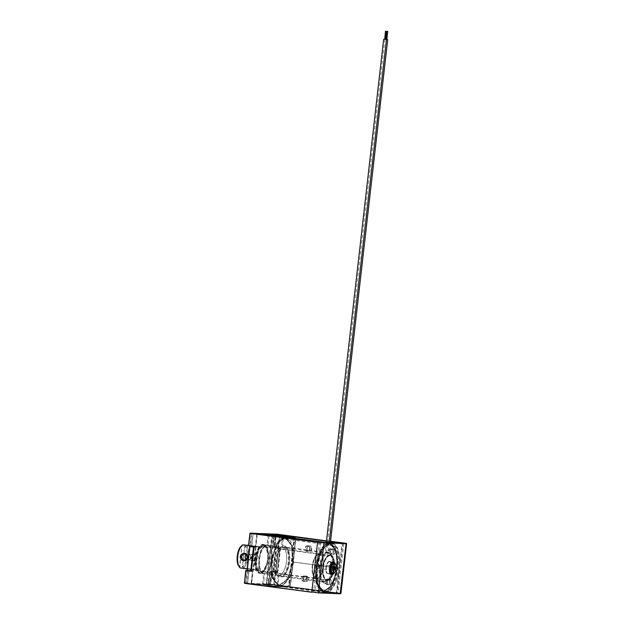 <?xml version="1.0" encoding="UTF-8"?>
<svg xmlns="http://www.w3.org/2000/svg" width="625" height="625" viewBox="0 0 625 625"><rect width="100%" height="100%" fill="white"/><g stroke="black" fill="none" stroke-linecap="round" stroke-linejoin="round"><path stroke-width="0.47" stroke-dasharray="3.12 2.34" d="M274.695 534.141L273.055 546.766L278.812 547.531L275.992 572.273L277.406 572L280.156 547.859L274.602 546.82L276.023 534.352L274.477 534.297L294.602 536.961M278.812 547.531L275.008 546.859L276.281 534.086M251.305 570.984L252.852 571.047L255.602 546.906L250.047 545.867L251.469 533.398L249.945 533.352M254.078 546.852L256.039 546.648L250.453 545.906L251.727 533.133M277.781 572.336L272.086 571.297L277.781 572.336L280.602 547.602M278.633 547.805L273.086 546.766L274.508 534.289L273.055 546.766L278.641 547.805L275.891 571.938L270.57 571.234L272.086 571.297L270.367 584.031L268.844 583.969L270.266 571.5L272.188 571.602L270.766 584.07L269.078 584.305L336.445 593.211L269.078 584.305L270.234 571.5L275.992 572.273M253.227 571.383L247.531 570.344L253.227 571.383L256.039 546.648M335.211 571.898L335.125 571.82A6.078 2.672 97.5 0 0 335.406 571.07L335.648 570.742M333.227 574.062A6.078 2.672 -82.5 0 1 332.531 574.336A6.078 2.672 -82.5 0 1 334.852 571.789L335.125 571.82M336.164 566.211L336.008 565.812A6.078 2.672 97.5 0 0 335.898 565.047L335.992 565.031M335.734 565.781A6.078 2.672 -82.5 0 1 335.133 571.039A6.078 2.672 -82.5 0 1 335.734 565.781L336.008 565.812M335.586 564.797A6.078 2.672 -82.5 0 1 335.625 565.016A6.078 2.672 -82.5 0 1 333.906 562.305M332.352 574.352A6.383 2.805 97.5 0 0 335.086 568.586A6.383 2.805 97.5 0 0 333.945 562.305A6.078 2.672 -82.5 0 1 334.461 562.57M328.008 573.773A6.078 2.672 -82.5 0 1 327.898 573.766A6.078 2.672 -82.5 0 1 326.047 567.391A6.078 2.672 -82.5 0 1 329.492 561.719A6.078 2.672 -82.5 0 1 331.359 567.969A6.078 2.672 -82.5 0 1 328.008 573.773M281.875 547.266A14.18 6.234 -82.5 0 1 282.125 547.281A14.18 6.234 -82.5 0 1 286.445 562.156A14.18 6.234 -82.5 0 1 278.406 575.398A14.18 6.234 -82.5 0 1 274.047 560.812A14.18 6.234 -82.5 0 1 281.875 547.266M283.672 547.5A14.18 6.234 -82.5 0 1 283.93 547.523A14.18 6.234 -82.5 0 1 288.25 562.398A14.18 6.234 -82.5 0 1 280.211 575.641A14.18 6.234 -82.5 0 1 275.852 561.047A14.18 6.234 -82.5 0 1 283.672 547.5M328.406 553.414A14.18 6.234 -82.5 0 1 328.656 553.438A14.18 6.234 -82.5 0 1 332.984 568.312A14.18 6.234 -82.5 0 1 324.945 581.547A14.18 6.234 -82.5 0 1 320.586 566.961A14.18 6.234 -82.5 0 1 328.406 553.414M294.492 536.891L288.789 586.922L277.852 586.5L279.117 575.398A14.18 6.234 97.5 0 0 286.516 561.586A14.18 6.234 97.5 0 0 282.312 547.32L267.883 545.406L269.141 534.391M279.117 575.398L264.688 573.492A14.18 6.234 97.5 0 0 272.086 559.68A14.18 6.234 97.5 0 0 267.883 545.406M282.312 547.32L283.578 536.219M280.086 534.734L274.359 585.016L263.422 584.594L264.688 573.492M288.789 586.922L274.359 585.016M277.852 586.5L263.422 584.594M337.781 567.922L293.055 562.008L287.664 579.625L283.375 584.734L278.883 586.18L272.195 578.047L271.289 560.328L276.703 543.383L280.906 538.516L285.273 537.203L291.891 545.312L292.758 562.914L287.367 579.672L278.875 585.773L272.328 577.719L271.461 560.32L276.781 543.711L285.18 537.586L291.703 545.492L292.594 562.797L287.312 579.32L278.945 585.359L272.914 578.75L271.297 563.883L274.891 547.945L281.953 538.648A23.805 10.461 97.5 0 1 285.188 537.984L329.922 543.898A23.805 10.461 97.5 0 0 326.688 544.562L319.625 553.844L316.031 569.781L317.641 584.641L323.68 591.273L332.023 585.25L337.32 568.711L336.445 551.422L329.914 543.5L321.508 549.625L316.188 566.258L317.062 583.648L323.609 591.688L332.102 585.562L337.492 568.789L336.617 551.203L330.008 543.109L325.633 544.422L321.438 549.297L316.016 566.242L316.922 583.953L323.609 592.094L328.102 590.648L332.398 585.539L337.828 567.922L332.422 585.602L328.109 590.75L323.602 592.188L316.883 584.047L315.969 566.234L321.414 549.227L325.625 544.328L330.016 543.008L336.477 551.336L337.367 568.719L332.062 585.305L323.664 591.375L317.188 583.445L316.328 566.234L321.609 549.789L329.93 543.797L336.242 551.359L337.297 567.898L292.562 561.984L291.516 545.469L285.195 537.891L276.883 543.875L271.602 560.281L272.453 577.508L278.938 585.461L287.32 579.406L292.633 562.797L291.75 545.445L285.289 537.094L280.906 538.406L276.688 543.305L271.242 560.328L272.148 578.117L278.867 586.273L283.375 584.836L287.688 579.703L293.102 562.008L337.828 567.922M292.562 561.984A23.805 10.461 97.5 0 0 285.188 537.984M337.297 567.898A23.805 10.461 97.5 0 0 329.922 543.898M254.023 547.133L255.656 547.195L257.148 534.125L279.648 535L278.203 547.938L274.453 547.258L276.203 547.633L273.523 571.164L271.703 571.398L270.078 584.461L247.57 583.594L248.93 570.516L247.281 570.445L250.875 570.922M278.156 548.07L279.945 548.141L277.266 571.672L275.328 571.875L271.328 571.055L269.844 584.125L247.336 583.25L248.828 570.18L252.562 570.992L251.078 583.758L247.57 583.594L251.484 583.805L252.562 570.992M255.656 547.195L251.68 546.375L253.25 533.328M274.008 547.523L274.453 547.258L275.906 534.492L275.5 534.445L274.008 547.523L275.797 547.594L273.117 571.125L271.328 571.055M249.719 546.586L251.656 546.375M279.539 534.719L278.055 547.734L279.945 548.141L277.297 571.672L275.305 571.875L273.852 584.641L269.844 584.125L273.688 584.938L247.57 583.594L248.781 570.312M282.688 536.188L281.422 547.281A14.18 6.234 97.5 0 0 274.016 561.102A14.18 6.234 97.5 0 0 278.219 575.367L263.789 573.461L262.523 584.555L251.586 584.133L257.312 533.867M281.422 547.281L266.992 545.375A14.18 6.234 97.5 0 0 259.586 559.195A14.18 6.234 97.5 0 0 263.789 573.461M278.219 575.367L276.953 586.469L262.523 584.555M276.953 586.469L266.016 586.039L251.586 584.133M266.016 586.039L271.742 535.773M268.258 534.281L266.992 545.375M384.57 39.25L385.586 39.273M325.703 552.07L328.039 552.375L325.703 552.07M384.562 39.297L385.57 39.406M385.82 39.297L386.828 39.406M326.953 552.117L329.289 552.422L326.953 552.117M385.812 39.344L386.82 39.461M245.688 544.977L244.75 545.938A11.016 4.844 97.5 0 1 246.977 556.492A11.016 4.844 97.5 0 1 242.406 566.781L244.781 545.938L242.422 566.984L243.07 567.945L258.812 570.117L243.281 568.078L242.492 566.992A11.227 4.938 97.5 0 0 247.148 556.5A11.227 4.938 97.5 0 0 244.914 545.742L245.75 544.977A12.062 5.305 97.5 0 1 248.258 556.617A12.062 5.305 97.5 0 1 243.133 567.961L242.422 566.984L244.844 545.75L245.758 545.195L261.453 546.961L248.563 545.258M242.75 544.859L241.906 545.625L242.234 545.859L243.078 545.094L242.75 544.859M240.367 567.961L239.867 566.703L239.484 566.875L240.133 567.844L255.727 569.68L258.43 546.844A12.156 5.344 -82.5 0 1 260.219 546.43A12.156 5.344 -82.5 0 1 261.453 546.961L260.992 547.125A11.852 5.211 -82.5 0 0 258.305 547.023L248.531 545.539M257.297 555.406C260.695 559.195 253.648 563.016 251.766 559.508C249.164 555.758 254.547 551.844 257.297 555.406M258.406 569.789L260.977 547.211M255.727 569.68L247.156 568.859L257.031 570.531A12.156 5.344 -82.5 0 1 255.797 570L255.797 570M255.711 569.766A11.852 5.211 -82.5 0 0 258.398 569.867L258.812 570.117A12.156 5.344 -82.5 0 1 257.25 570.547A12.156 5.344 -82.5 0 1 257.031 570.531L316.008 578.328A12.156 5.344 -82.5 0 1 312.305 565.578A12.156 5.344 -82.5 0 1 319.195 554.227A12.156 5.344 -82.5 0 1 322.93 566.727A12.156 5.344 -82.5 0 1 316.227 578.344A12.156 5.344 -82.5 0 1 316.008 578.328L318.734 577.312L320.695 574.742C324.727 567.977 323.828 554.289 319.195 554.227L260.219 546.43L258.359 546.828M258.688 570.117L243.328 568.07A12.156 5.344 -82.5 0 0 248.492 556.641A12.156 5.344 -82.5 0 0 245.961 544.914L245.883 544.922M307.945 546.102A2.492 2.234 -87.8 0 0 305.43 548.492A2.492 2.234 -87.8 0 0 309.891 548.766A2.492 2.234 -87.8 0 0 307.945 546.102C310.852 545.945 309.648 552.242 307.57 551.062L309.086 551.125A2.492 2.234 92.2 0 1 309.281 546.148A2.492 2.234 92.2 0 1 309.086 551.125C306.18 551.352 306.672 545.492 309.281 546.148L307.938 546.102M306.023 576.328A2.492 2.234 92.2 0 1 305.648 581.289A2.492 2.234 92.2 0 1 305.844 576.312A2.492 2.234 92.2 0 1 306.023 576.328M304.508 576.273A2.492 2.234 -87.8 0 0 301.992 578.656A2.492 2.234 -87.8 0 0 306.453 578.938A2.492 2.234 -87.8 0 0 304.508 576.273C307.414 576.109 306.211 582.414 304.133 581.234L305.648 581.289C302.742 581.516 303.234 575.664 305.844 576.312L304.5 576.273M332.914 549.258A2.492 2.234 92.2 0 1 332.531 554.219A2.492 2.234 92.2 0 1 332.727 549.242A2.492 2.234 92.2 0 1 332.914 549.258M331.391 549.203A2.492 2.234 -87.8 0 0 328.875 551.586A2.492 2.234 -87.8 0 0 333.336 551.867A2.492 2.234 -87.8 0 0 331.391 549.203C334.297 549.039 333.102 555.344 331.016 554.164L332.531 554.219C329.625 554.445 330.117 548.594 332.727 549.242L331.391 549.203M308.367 579.141A2.797 2.508 92.2 0 1 304.359 581.047A2.797 2.508 92.2 0 1 304.906 576.242A2.797 2.508 92.2 0 1 308.367 579.141M335.25 552.07A2.797 2.508 92.2 0 1 331.242 553.977A2.797 2.508 92.2 0 1 331.797 549.172A2.797 2.508 92.2 0 1 335.25 552.07M331.812 582.234A2.797 2.508 92.2 0 1 327.805 584.148A2.797 2.508 92.2 0 1 328.359 579.344A2.797 2.508 92.2 0 1 331.812 582.234M311.805 548.969A2.797 2.508 92.2 0 1 307.797 550.875A2.797 2.508 92.2 0 1 308.344 546.07A2.797 2.508 92.2 0 1 311.805 548.969M340.938 593.461L338.133 592.977L343.797 543.297L276.336 534.086M338.133 592.977L270.367 584.031L338.133 592.977M307.844 545.797A2.797 2.508 -87.8 0 0 305.219 549.672A2.797 2.508 -87.8 0 0 309.523 550.242A2.797 2.508 -87.8 0 0 307.844 545.797M304.406 575.961A2.797 2.508 -87.8 0 0 301.781 579.844A2.797 2.508 -87.8 0 0 306.086 580.414A2.797 2.508 -87.8 0 0 304.406 575.961M331.297 548.898A2.797 2.508 -87.8 0 0 328.664 552.773A2.797 2.508 -87.8 0 0 332.977 553.344A2.797 2.508 -87.8 0 0 331.297 548.898M277.414 572L270.234 571.5L269.078 584.305L336.352 592.906L342.008 543.227L339.922 542.953M326.461 541.172L330.516 541.703M327.859 579.062A2.797 2.508 -87.8 0 0 325.227 582.938A2.797 2.508 -87.8 0 0 329.539 583.508A2.797 2.508 -87.8 0 0 327.859 579.062M342.727 543.062L336.805 593.008L313.406 592.32L246.047 583.414L313.578 592.023L319.242 542.344L251.781 533.133M244.508 583.352L246.211 583.117L247.633 570.648L247.062 570.32L252.859 571.047M245.711 570.555L247.227 570.609L245.805 583.078L244.289 583.023M248.531 545.812L250.453 545.906L248.766 546.148M329.414 561.406A6.383 2.805 -82.5 0 1 330.773 571.008A6.383 2.805 -82.5 0 1 325.898 570.812A6.383 2.805 -82.5 0 1 329.414 561.406M313.406 592.32L315.164 592.492L320.586 542.477L342.062 543.031M342.82 543.062L337.039 593.344L315.164 592.492M337.039 593.344L336.445 593.211M340.109 593.75L337.969 593.266M330.562 541.25L326.516 540.719L330.562 541.25M326.5 540.859L330.547 541.391M319.141 542.039L320.852 542.211M346.594 543.781L343.703 542.992M328.281 573.812A6.078 2.672 -82.5 0 1 328.172 573.805A6.078 2.672 -82.5 0 1 326.305 567.555A6.078 2.672 -82.5 0 1 329.656 561.742A6.078 2.672 -82.5 0 1 329.766 561.75A6.078 2.672 -82.5 0 1 331.633 568.008A6.078 2.672 -82.5 0 1 328.281 573.812M331.344 574.219A6.078 2.672 97.5 0 0 334.695 568.414A6.078 2.672 97.5 0 0 332.828 562.156L329.766 561.75L331.102 563.25C331.648 563.477 331.641 565.711 331.07 569.961C329.438 573.477 328.469 574.75 328.172 573.805L331.234 574.211M331.547 562.648A6.078 2.672 97.5 0 0 329.383 567.836A6.078 2.672 97.5 0 0 330.125 573.406M329.477 579.43A2.492 2.234 92.2 0 1 329.094 584.391A2.492 2.234 92.2 0 1 329.289 579.414A2.492 2.234 92.2 0 1 329.477 579.43M327.953 579.367A2.492 2.234 -87.8 0 0 325.438 581.758A2.492 2.234 -87.8 0 0 329.898 582.031A2.492 2.234 -87.8 0 0 327.953 579.367C330.859 579.211 329.664 585.516 327.578 584.328L329.094 584.391C326.188 584.617 326.68 578.758 329.289 579.414L327.953 579.367M317.914 568.359A2.023 0.891 -82.5 0 1 317.875 568.359A2.023 0.891 -82.5 0 1 317.258 566.234A2.023 0.891 -82.5 0 1 318.406 564.336A2.023 0.891 -82.5 0 1 319.031 566.422A2.023 0.891 -82.5 0 1 317.914 568.359M333.523 566.336A2.023 0.891 97.5 0 0 332.406 568.273A2.023 0.891 97.5 0 0 333.031 570.359L317.875 568.359C318.078 569.188 318.383 568.07 318.812 564.984L318.406 564.336L333.562 566.344M317.609 568.625A2.328 1.023 -82.5 0 1 317.117 565.117A2.328 1.023 -82.5 0 1 318.898 565.188A2.328 1.023 -82.5 0 1 317.609 568.625M316.5 578.383A12.156 5.344 -82.5 0 1 313.922 560.102A12.156 5.344 -82.5 0 1 323.203 560.461A12.156 5.344 -82.5 0 1 316.5 578.383M316.734 578.719A12.461 5.477 -82.5 0 1 316.516 578.695A12.461 5.477 -82.5 0 1 312.711 565.633A12.461 5.477 -82.5 0 1 319.773 554A12.461 5.477 -82.5 0 1 323.609 566.812A12.461 5.477 -82.5 0 1 316.734 578.719M329.836 555.336A12.461 5.477 97.5 0 0 322.961 567.242A12.461 5.477 97.5 0 0 326.789 580.055A12.461 5.477 97.5 0 0 327.016 580.078A12.461 5.477 97.5 0 0 333.883 568.172A12.461 5.477 97.5 0 0 330.055 555.359A12.461 5.477 97.5 0 0 329.836 555.336M330.07 555.672A12.156 5.344 97.5 0 0 323.367 573.594A12.156 5.344 97.5 0 0 332.648 573.953A12.156 5.344 97.5 0 0 330.07 555.672M327.125 580.703A13.062 5.742 97.5 0 0 334.336 561.438A13.062 5.742 97.5 0 0 324.359 561.047A13.062 5.742 97.5 0 0 327.125 580.703M325.852 591.867A24.305 10.688 97.5 0 0 339.258 556.023A24.305 10.688 97.5 0 0 320.703 555.305A24.305 10.688 97.5 0 0 325.852 591.867M329.578 555.203A12.562 5.523 97.5 0 0 322.648 567.203A12.562 5.523 97.5 0 0 326.508 580.125A12.562 5.523 97.5 0 0 326.734 580.141A12.562 5.523 97.5 0 0 333.664 568.141A12.562 5.523 97.5 0 0 329.797 555.219A12.562 5.523 97.5 0 0 329.578 555.203M263.742 546.5A12.562 5.523 -82.5 0 1 263.969 546.523A12.562 5.523 -82.5 0 1 267.797 559.695A12.562 5.523 -82.5 0 1 260.672 571.422A12.562 5.523 -82.5 0 1 256.812 558.5A12.562 5.523 -82.5 0 1 263.742 546.5M263.352 545.938A13.062 5.742 -82.5 0 1 266.117 565.594A13.062 5.742 -82.5 0 1 256.141 565.203A13.062 5.742 -82.5 0 1 263.352 545.938M263.414 545.336A13.672 6.008 -82.5 0 1 266.32 565.898A13.672 6.008 -82.5 0 1 255.875 565.492A13.672 6.008 -82.5 0 1 263.414 545.336M278.406 575.398L260.461 573.023C257.547 572.289 255.93 569 255.609 563.172C255.5 553.898 258.898 547.453 260.852 546.172C262.398 545.086 263.406 544.656 263.891 544.891A14.18 6.234 -82.5 0 1 264.18 544.914A14.18 6.234 -82.5 0 1 268.5 559.789A14.18 6.234 -82.5 0 1 260.461 573.023A14.18 6.234 -82.5 0 1 256.102 558.438A14.18 6.234 -82.5 0 1 263.922 544.891L282.125 547.281M275.305 536.242A0.508 0.453 92.2 0 1 275.367 536.57A3.547 1.555 97.5 0 0 273.406 540.031L268.594 582.266L267.914 582.203A4.055 1.781 97.5 0 0 269.172 586.289L268.273 586.164A4.055 1.781 -82.5 0 1 267.016 582.078L267.914 582.203L272.727 539.961L271.828 539.844L266.734 582.031C266.562 584.484 267.078 585.859 268.273 586.164A4.055 1.781 -82.5 0 0 268.344 586.172L288.266 587.031L268.344 586.172A0.508 0.453 92.2 0 1 267.953 585.609L286.969 586.352A3.547 1.555 -82.5 0 0 288.938 582.891L293.742 540.656L294.422 540.719L295.32 540.844L290.508 583.078L289.609 582.961L294.422 540.719A4.055 1.781 -82.5 0 0 293.234 536.648M267.953 585.609A3.547 1.555 -82.5 0 1 266.789 582.031L271.602 539.797A3.547 1.555 -82.5 0 1 273.562 536.336A0.508 0.453 92.2 0 1 273.922 535.898M293.742 540.656A3.547 1.555 -82.5 0 0 292.586 537.07L273.562 536.336M268.594 582.266A3.547 1.555 97.5 0 0 269.75 585.852L288.773 586.586A3.547 1.555 97.5 0 0 290.734 583.125L290.508 583.078A4.055 1.781 97.5 0 1 288.266 587.031A0.508 0.453 92.2 0 0 288.305 587.031C289.562 586.914 290.391 585.609 290.789 583.125L295.602 540.891L290.734 583.125M295.547 540.891A3.547 1.555 97.5 0 0 295.391 538.43M275.367 536.57L278.828 536.711M329.555 543.359A24.305 10.688 -82.5 0 1 334.703 579.922A24.305 10.688 -82.5 0 1 316.148 579.195A24.305 10.688 -82.5 0 1 329.555 543.359M330.062 542.914A24.812 10.906 -82.5 0 1 330.5 542.953A24.812 10.906 -82.5 0 1 338.07 568.984A24.812 10.906 -82.5 0 1 324 592.148A24.812 10.906 -82.5 0 1 316.375 566.625A24.812 10.906 -82.5 0 1 330.062 542.914M325.344 592.305A24.812 10.906 97.5 0 0 339.031 568.602A24.812 10.906 97.5 0 0 331.406 543.07A24.812 10.906 97.5 0 0 330.961 543.031A24.812 10.906 97.5 0 0 317.273 566.742A24.812 10.906 97.5 0 0 324.906 592.273A24.812 10.906 97.5 0 0 325.344 592.305M269.75 585.852A0.508 0.453 92.2 0 1 269.281 586.297L269.172 586.289A4.055 1.781 97.5 0 0 269.242 586.289A0.508 0.453 92.2 0 0 269.281 586.297L288.305 587.031A0.508 0.453 92.2 0 0 288.773 586.586M295.484 538.445L295.32 540.844A4.055 1.781 97.5 0 0 294.07 536.758M288.938 582.891L289.609 582.961A4.055 1.781 -82.5 0 1 287.367 586.914A0.508 0.453 92.2 0 1 286.969 586.352M274.492 536.133A4.055 1.781 97.5 0 0 272.727 539.961L273.406 540.031M266.789 582.031L271.828 539.844A4.055 1.781 -82.5 0 1 273.586 536.016M274.031 535.891C273.125 535.516 272.297 536.82 271.547 539.797L271.602 539.797M292.586 537.07A0.508 0.453 92.2 0 1 293.016 536.625M326.688 544.562L281.953 538.648M324.141 582.039A14.789 6.5 -82.5 0 1 323.875 582.023A14.789 6.5 -82.5 0 1 319.328 566.805A14.789 6.5 -82.5 0 1 327.484 552.68A14.789 6.5 -82.5 0 1 327.75 552.703A14.789 6.5 -82.5 0 1 332.289 567.914A14.789 6.5 -82.5 0 1 324.141 582.039M284.734 547.031A14.789 6.5 97.5 0 0 276.578 561.156A14.789 6.5 97.5 0 0 281.125 576.367A14.789 6.5 97.5 0 0 289.508 562.562A14.789 6.5 97.5 0 0 285 547.055A14.789 6.5 97.5 0 0 284.734 547.031M284.742 538.969A22.789 10.016 97.5 0 0 272.172 572.57A22.789 10.016 97.5 0 0 289.57 573.242A22.789 10.016 97.5 0 0 284.742 538.969M283.945 545.906A15.797 6.945 97.5 0 0 275.234 569.203A15.797 6.945 97.5 0 0 287.297 569.672A15.797 6.945 97.5 0 0 283.945 545.906M285.758 538.078A23.805 10.461 97.5 0 0 272.625 560.82A23.805 10.461 97.5 0 0 279.945 585.305A23.805 10.461 97.5 0 0 293.438 563.086A23.805 10.461 97.5 0 0 286.18 538.117A23.805 10.461 97.5 0 0 285.758 538.078M328.5 543.727A23.805 10.461 -82.5 0 1 328.93 543.766A23.805 10.461 -82.5 0 1 336.242 568.25A23.805 10.461 -82.5 0 1 323.117 590.992A23.805 10.461 -82.5 0 1 322.688 590.953A23.805 10.461 -82.5 0 1 315.375 566.469A23.805 10.461 -82.5 0 1 328.5 543.727M324.133 590.109A22.789 10.016 -82.5 0 1 319.297 555.828A22.789 10.016 -82.5 0 1 336.703 556.508A22.789 10.016 -82.5 0 1 324.133 590.109M324.922 583.164A15.797 6.945 -82.5 0 1 321.57 559.398A15.797 6.945 -82.5 0 1 333.641 559.867A15.797 6.945 -82.5 0 1 324.922 583.164M275.328 571.875L277.297 571.672L279.977 548.141L274.43 547.258M277.125 571.641L273.117 571.125L277.125 571.641M256.859 533.805L255.289 546.852L250.023 546.312M257.016 533.828L275.758 534.18M279.43 534.664L275.812 534.188M267.219 544.922A14.586 6.414 -82.5 0 1 270.312 566.859A14.586 6.414 -82.5 0 1 259.172 566.422A14.586 6.414 -82.5 0 1 267.219 544.922M252.977 570.727L251.344 570.664M275.477 571.602L273.992 584.672L251.078 583.758L273.703 584.945L275.492 571.734M263.07 544.367A14.586 6.414 -82.5 0 1 266.164 566.305A14.586 6.414 -82.5 0 1 255.023 565.875A14.586 6.414 -82.5 0 1 263.07 544.367M248.828 570.18L247.039 570.117M251.508 546.648L253.195 533.32L251.492 546.516M266.914 545.188A14.281 6.281 -82.5 0 1 267.164 545.203A14.281 6.281 -82.5 0 1 271.523 560.188A14.281 6.281 -82.5 0 1 263.43 573.523A14.281 6.281 -82.5 0 1 259.039 558.828A14.281 6.281 -82.5 0 1 266.914 545.188M263.305 544.711A14.281 6.281 -82.5 0 1 263.562 544.727A14.281 6.281 -82.5 0 1 267.914 559.711A14.281 6.281 -82.5 0 1 259.82 573.047A14.281 6.281 -82.5 0 1 255.43 558.352A14.281 6.281 -82.5 0 1 263.305 544.711M238.523 565.703A11.227 4.938 97.5 0 0 239.484 566.875L241.836 545.82A11.016 4.844 97.5 0 0 237.266 556.109A11.016 4.844 97.5 0 0 239.461 566.664L239.867 566.703L241.906 545.625A11.227 4.938 97.5 0 0 241.086 546.289M254.531 554.422A3.039 2.727 -87.8 0 0 251.484 557.086A3.039 2.727 -87.8 0 0 254.07 560.477A3.039 2.727 -87.8 0 0 254.531 554.422M248.102 556.953A3.039 2.727 -87.8 0 0 250.688 560.344A3.039 2.727 -87.8 0 0 250.922 554.273A3.039 2.727 -87.8 0 0 248.102 556.953M246.695 558.812A3.039 2.727 -87.8 0 0 246.828 555.492M244.594 554.031L247.977 554.164L246.258 554.766A3.039 2.727 92.2 0 1 250.57 557.555A3.039 2.727 92.2 0 1 246.07 559.5M316.531 578.078A11.852 5.211 -82.5 0 1 314.023 560.25A11.852 5.211 -82.5 0 1 323.07 560.602A11.852 5.211 -82.5 0 1 316.531 578.078M254.641 554.344A3.125 2.805 -87.8 0 0 251.492 557.812A3.125 2.805 -87.8 0 0 255.234 560.383A3.125 2.805 -87.8 0 0 254.641 554.344M247.695 556.914A3.344 3 -87.8 0 0 251.836 560.375A3.344 3 -87.8 0 0 252.492 554.625A3.344 3 -87.8 0 0 247.695 556.914M250.969 557.594A3.344 3 92.2 0 1 246.18 559.883A3.344 3 92.2 0 1 246.836 554.133A3.344 3 92.2 0 1 250.969 557.594M243.023 544.812L258.297 547.109M278.617 547.773L275.859 571.969M332.25 562.086L329.492 561.719M330.656 574.133L327.898 573.766M330.055 555.359L319.773 554C312.641 552.242 309.164 578.539 316.516 578.695L326.789 580.055C333.93 581.812 337.406 555.516 330.055 555.359M329.797 555.219L263.969 546.523C265.641 546.102 266.898 549.055 267.758 555.375C268.516 564.773 261.906 573.375 260.672 571.422L326.508 580.125C324.812 581.695 320.664 571.664 323.844 562.789C326.305 556.898 328.297 554.375 329.797 555.219M328.656 553.438L283.93 547.523M324.945 581.547L280.211 575.641M331.406 543.07L330.023 542.914C327.547 542.875 325.188 544.328 322.938 547.266L319.805 552.68C317.078 558.984 315.703 565.938 315.688 573.523C316 584.523 318.773 590.734 324 592.148L325.383 592.312C339.438 594.203 345.688 543.609 331.406 543.07M278.883 586.18L323.609 592.086M285.273 537.195L330.008 543.109M278.875 585.773L323.609 591.688M278.945 585.359L323.68 591.273M329.914 543.5L285.18 537.586M285.195 537.891L329.93 543.797M278.938 585.461L323.664 591.375M325.266 542.383L330.016 543.008M278.867 586.281L323.602 592.188M329.922 543.398L285.195 537.484M278.906 585.883L323.5 591.773M281.125 576.367L323.875 582.023L321.805 580.523L320.461 577.562C319.578 574.43 319.398 570.734 319.938 566.484L323.273 556.156L325.328 553.641L327.75 552.703L285 547.055L287.094 548.586L288.422 551.547L288.961 562.391C288.375 566.641 287.242 570.156 285.578 572.953L283.516 575.461L281.125 576.367M279.945 585.305L323.195 591C325.602 591.016 327.836 589.742 329.914 587.18L334.469 578.539C336.609 572.203 337.484 565.68 337.086 558.984L334.93 549.305C333.141 546.844 334.266 545.672 328.93 543.766L285.68 538.07C283.273 538.055 281.031 539.336 278.961 541.898L274.406 550.531C272.258 556.867 271.383 563.391 271.789 570.086L273.945 579.766C275.727 582.227 274.602 583.398 279.945 585.305M267.164 545.203L263.562 544.727C271.461 544.445 267.375 575.375 259.82 573.047L263.43 573.523C257.367 573.828 256.766 547.641 266.938 545.188L267.164 545.203M278.203 547.938L279.555 534.719M326.32 542.422L325.227 552.055M329.164 542.531L328.039 552.375M384.906 39.242L326.477 552.102M330.414 542.578L329.289 552.422M250.688 560.344L254.07 560.477C250.609 560.617 250.867 554 254.305 554.406L250.922 554.273C254.438 554.164 254.07 560.805 250.688 560.344M244.359 560.102L247.742 560.234L246.078 559.492M258.391 546.82L248.531 545.523M261.359 546.938L248.563 545.25"/><path stroke-width="0.94" d="M251.297 571.016L254.258 546.578L248.664 545.836L250.086 533.367L317.453 542.273L346.594 543.781L340.938 593.461L340.133 593.75L346.07 543.805L343.695 542.992L330.562 541.25L343.695 542.992C348.008 543.688 345.852 543.227 346.594 543.781M254.055 546.844L248.5 545.812L254.258 546.578M330.422 571.617A6.078 2.672 -82.5 0 1 332.141 574.328A6.078 2.672 -82.5 0 1 330.422 571.617L331.133 571.734A6.078 2.672 -82.5 0 1 332.617 574.062L332.414 574.359A6.078 2.672 97.5 0 0 332.5 574.375A6.078 2.672 97.5 0 0 332.609 574.383A6.078 2.672 97.5 0 0 332.805 574.375L333.219 574.086A6.078 2.672 -82.5 0 1 335.211 571.898L335.125 571.82M332.805 574.375L333.219 574.086A5.773 2.539 97.5 0 1 332.617 574.062M335.406 571.07L335.648 570.742A6.078 2.672 -82.5 0 1 336.164 566.211L336.008 565.812M334.703 572.133A6.078 2.672 -82.5 0 1 333.227 574.062M335.898 565.047L335.992 565.031A6.078 2.672 -82.5 0 1 334.516 562.703L334.172 562.336A6.078 2.672 97.5 0 0 334.094 562.328A6.078 2.672 97.5 0 0 333.789 562.328L333.914 562.68A6.078 2.672 -82.5 0 1 331.914 564.875L331.461 564.875A6.078 2.672 97.5 0 0 331.18 565.625L331.484 566.031A6.078 2.672 -82.5 0 1 330.969 570.555L330.586 570.883A6.078 2.672 97.5 0 0 330.695 571.648M333.914 562.68A5.773 2.539 97.5 0 1 334.516 562.703L332.25 562.086M332.352 574.352A6.383 2.805 97.5 0 1 331.578 574.555A6.383 2.805 97.5 0 1 329.656 567.008A6.383 2.805 97.5 0 1 333.945 562.305A6.078 2.672 -82.5 0 0 333.906 562.305L334.008 562.32M334.461 562.57A6.078 2.672 -82.5 0 1 335.586 564.797M331.195 564.844A6.078 2.672 -82.5 0 1 333.516 562.289A6.078 2.672 -82.5 0 1 331.195 564.844L331.461 564.875M330.312 570.852A6.078 2.672 -82.5 0 1 330.914 565.594A6.078 2.672 -82.5 0 1 330.312 570.852L330.586 570.883M269.141 534.391L280.086 534.734L294.492 536.891M294.516 536.641L283.578 536.219L269.148 534.312M257.312 533.867L268.258 534.281L282.688 536.188L271.75 535.758L257.32 533.852M386.828 39.406L384.57 39.25M386.484 31.367L385.57 39.406L384.688 39.32L385.477 31.25L386.484 31.367L385.477 31.25M387.734 31.414L386.82 39.461L385.938 39.367L386.727 31.297L387.734 31.414L386.727 31.297M247.039 554.82C249.766 558.82 244.094 563.172 241.172 559.289C237.602 555.273 244.984 550.945 247.039 554.82M294.602 536.961L326.461 541.172M330.516 541.703L339.922 542.953M311.891 592.258L244.422 583.047L246.016 570.281L244.523 583.352L311.883 592.258L244.523 583.352L245.68 570.547L251.437 571.32M330.547 541.391L342.766 543.062L319.141 542.039L250.234 533.07L248.5 545.812L249.945 533.352M318.273 592.898L340.109 593.75L318.25 592.898L311.789 591.953L317.617 541.977L345.836 543.469M340.938 593.461L318.531 592.633L323.961 542.617M251.727 533.133L250.086 533.367L317.617 541.977M276.336 534.086L326.5 540.859M251.781 533.133L320.891 542.211M330.125 573.406A6.078 2.672 97.5 0 0 331.234 574.211L330.375 573.625C330.055 572.664 328.82 572.648 329.93 566C331.562 562.484 332.531 561.211 332.828 562.156A6.078 2.672 97.5 0 0 331.547 562.648M250.875 570.922L245.711 570.547M251.344 570.664L250.781 570.617L251.305 570.984M342.766 543.062L320.852 542.211M335.211 571.898A5.773 2.539 97.5 0 0 335.648 570.742M336.164 566.211A5.773 2.539 97.5 0 0 335.992 565.031M331.914 564.875A5.773 2.539 97.5 0 0 331.484 566.031M333.828 566.07A2.328 1.023 97.5 0 0 332.547 569.508A2.328 1.023 97.5 0 0 334.32 569.578A2.328 1.023 97.5 0 0 333.828 566.07M330.969 570.555A5.773 2.539 97.5 0 0 331.133 571.734M333.562 566.344L333.008 566.852C332.617 569.984 332.625 571.148 333.031 570.359A2.023 0.891 97.5 0 0 333.062 570.359A2.023 0.891 97.5 0 0 334.18 568.422A2.023 0.891 97.5 0 0 333.562 566.344A2.023 0.891 97.5 0 0 333.523 566.336M295.391 538.43A3.547 1.555 97.5 0 0 294.391 537.312L278.828 536.711M293.016 536.625A0.508 0.453 92.2 0 1 293.094 536.633L274.07 535.891L293.992 536.75A0.508 0.453 92.2 0 1 294.391 537.312M273.922 535.898A0.508 0.453 92.2 0 1 274.031 535.891L293.164 536.633A4.055 1.781 -82.5 0 0 293.094 536.633L293.992 536.75A4.055 1.781 97.5 0 1 294.07 536.758L293.164 536.633A4.055 1.781 -82.5 0 1 293.234 536.648M275.305 536.242A0.508 0.453 92.2 0 0 274.977 536.008A4.055 1.781 97.5 0 0 274.492 536.133M273.586 536.016A4.055 1.781 -82.5 0 1 274.07 535.891A0.508 0.453 92.2 0 0 274.031 535.891L273.469 536M254.023 547.133L249.859 546.609L247.266 570.445L250.781 570.617L253.469 547.086L253.867 547.125L250.93 570.93M257.016 533.828L253.305 533.312L275.812 534.18L279.539 534.719M256.859 533.805L279.414 534.656L275.812 534.18M247.039 570.109L249.719 546.586M275.758 534.18L253.25 533.328M250.883 570.922L247.008 570.109L250.023 546.312M248.563 545.258L245.531 545.125M248.531 545.539L243.023 544.812M240.336 567.969L247.148 568.867L240.305 567.953A12.156 5.344 -82.5 0 1 237.773 556.227A12.156 5.344 -82.5 0 1 242.945 544.797L241.75 545.641A12.062 5.305 97.5 0 0 237.688 555.711A12.062 5.305 97.5 0 0 238.992 566.5A12.062 5.305 97.5 0 0 240.133 567.844L238.523 565.703A11.227 4.938 97.5 0 1 237.305 555.664A11.227 4.938 97.5 0 1 241.086 546.289L241.75 545.641A12.062 5.305 97.5 0 1 242.75 544.859L248.531 545.523M246.828 555.492A3.039 2.727 -87.8 0 0 241.758 556.961A3.039 2.727 -87.8 0 0 246.695 558.812M246.07 559.5A3.039 2.727 92.2 0 1 246.25 554.758L245.305 556.266L245.305 558.18L246.078 559.492M244.031 560.164A3.125 2.805 92.2 0 1 244.734 553.953A3.125 2.805 92.2 0 1 246.766 558.695A3.125 2.805 92.2 0 1 244.031 560.164M245.766 545.156L248.563 545.25M276.305 534.086L274.547 534.133M330.656 574.133L332.867 574.375M335.273 571.867L335.625 570.914M336.18 566.031L336.047 565.055M295.484 538.445L294.07 536.758M285.289 537.102L325.266 542.383M383.656 39.195L326.32 542.422M386.477 39.516L329.164 542.531M387.727 39.562L330.414 542.578M241.086 546.289C237.273 549.641 235.711 561.477 238.523 565.703M244.594 554.031L244.82 554.047C247.969 556.352 247.82 558.375 244.359 560.102"/></g></svg>
